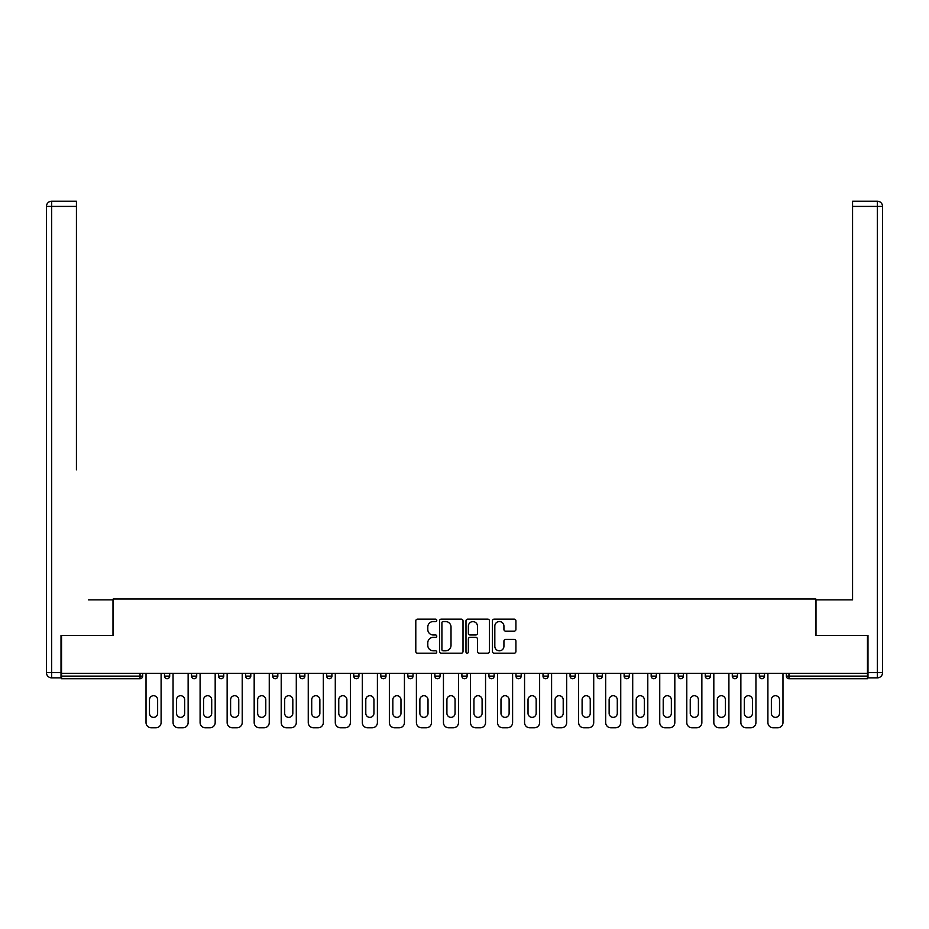 <?xml version="1.0" encoding="UTF-8"?>
<svg xmlns="http://www.w3.org/2000/svg" width="929" height="929" viewBox="0 0 929 929"><rect width="100%" height="100%" fill="white"/><g stroke="black" fill="none" stroke-linecap="round" stroke-linejoin="round"><path stroke-width="1.39" d="M436.769 620.351A1.196 1.196 0 0 0 435.573 619.167L417.504 619.167A1.707 1.707 0 0 0 415.797 620.862L415.797 651.484A1.707 1.707 0 0 0 417.504 653.192L435.573 653.192A1.196 1.196 0 0 0 436.769 651.995A1.196 1.196 0 0 0 435.573 650.811L433.239 650.811A5.446 5.446 0 0 1 427.793 645.365L427.793 642.81A5.446 5.446 0 0 1 433.239 637.364L435.573 637.364A1.196 1.196 0 0 0 436.769 636.179A1.196 1.196 0 0 0 435.573 634.983L433.239 634.983A5.446 5.446 0 0 1 427.793 629.537L427.793 626.982A5.446 5.446 0 0 1 433.239 621.547L435.573 621.547A1.196 1.196 0 0 0 436.769 620.351M514.225 631.151A1.707 1.707 0 0 0 515.92 629.456L515.92 620.862A1.707 1.707 0 0 0 514.225 619.167L494.147 619.167A1.707 1.707 0 0 0 492.44 620.862L492.44 651.484A1.707 1.707 0 0 0 494.147 653.192L514.225 653.192A1.707 1.707 0 0 0 515.92 651.484L515.92 641.103A1.707 1.707 0 0 0 514.225 639.407L505.631 639.407A1.707 1.707 0 0 0 503.924 641.103L503.924 646.259A4.552 4.552 0 0 1 499.372 650.811A4.552 4.552 0 0 1 494.82 646.259L494.82 626.1A4.552 4.552 0 0 1 499.372 621.547A4.552 4.552 0 0 1 503.924 626.1L503.924 629.456A1.707 1.707 0 0 0 505.631 631.151L514.225 631.151M61.535 673.351L61.535 635.39L113.175 635.39L113.175 598.996L815.825 598.996L815.825 635.39L867.465 635.39L867.465 673.351L61.535 673.351L61.535 676.126L140.047 676.126L140.047 673.351M463.014 620.862A1.707 1.707 0 0 0 461.307 619.167L441.24 619.167A1.707 1.707 0 0 0 439.533 620.862L439.533 651.484A1.707 1.707 0 0 0 441.24 653.192L461.307 653.192A1.707 1.707 0 0 0 463.014 651.484L463.014 620.862M467.693 619.167L487.76 619.167A1.707 1.707 0 0 1 489.467 620.862L489.467 651.484A1.707 1.707 0 0 1 487.76 653.192L479.178 653.192A1.707 1.707 0 0 1 477.471 651.484L477.471 639.071A1.707 1.707 0 0 0 475.776 637.364L470.074 637.364A1.707 1.707 0 0 0 468.367 639.071L468.367 651.995A1.196 1.196 0 0 1 467.182 653.192A1.196 1.196 0 0 1 465.986 651.995L465.986 620.862A1.707 1.707 0 0 1 467.693 619.167M140.047 678.727A2.601 2.601 0 0 0 142.648 676.126L140.047 676.126L140.047 678.727A2.601 2.601 0 0 0 142.648 676.126L142.648 673.351L142.648 676.126A2.601 2.601 0 0 1 140.047 678.727L61.535 678.727L61.535 676.126M867.465 673.351L867.465 678.727L788.953 678.727A2.601 2.601 0 0 1 786.352 676.126L786.352 673.351L786.352 676.126L867.465 676.126M164.479 673.351L164.479 676.126L164.479 673.351M167.081 678.727A2.601 2.601 0 0 1 164.479 676.126A2.601 2.601 0 0 0 167.081 678.727A2.601 2.601 0 0 0 169.682 676.126L169.682 673.351L169.682 676.126A2.601 2.601 0 0 1 167.081 678.727A2.601 2.601 0 0 1 164.479 676.126L169.682 676.126A2.601 2.601 0 0 1 167.081 678.727M191.525 673.351L191.525 676.126L191.525 673.351M196.716 673.351L196.716 676.126L196.716 673.351M218.559 673.351L218.559 676.126L218.559 673.351M223.761 673.351L223.761 676.126L223.761 673.351M245.593 673.351L245.593 676.126L245.593 673.351M250.795 673.351L250.795 676.126L250.795 673.351M272.638 673.351L272.638 676.126L272.638 673.351M277.829 673.351L277.829 676.126L277.829 673.351M304.875 673.351L304.875 676.126L299.672 676.126A2.601 2.601 0 0 0 302.273 678.727A2.601 2.601 0 0 1 299.672 676.126L299.672 673.351M326.706 673.351L326.706 676.126L326.706 673.351M331.908 673.351L331.908 676.126L331.908 673.351M353.752 673.351L353.752 676.126L353.752 673.351M358.942 673.351L358.942 676.126L358.942 673.351M380.785 673.351L380.785 676.126L380.785 673.351M385.988 673.351L385.988 676.126L385.988 673.351M407.819 673.351L407.819 676.126L407.819 673.351M413.022 673.351L413.022 676.126L413.022 673.351M434.865 673.351L434.865 676.126L434.865 673.351M440.067 673.351L440.067 676.126A2.601 2.601 0 0 1 437.466 678.727A2.601 2.601 0 0 1 434.865 676.126L440.067 676.126A2.601 2.601 0 0 1 437.466 678.727M461.899 673.351L461.899 676.126L461.899 673.351M467.101 673.351L467.101 676.126L467.101 673.351M488.933 673.351L488.933 676.126L488.933 673.351M494.135 673.351L494.135 676.126L494.135 673.351M521.181 673.351L521.181 676.126A2.601 2.601 0 0 1 518.579 678.727A2.601 2.601 0 0 1 515.978 676.126L515.978 673.351M548.215 673.351L548.215 676.126A2.601 2.601 0 0 1 545.613 678.727A2.601 2.601 0 0 1 543.012 676.126L543.012 673.351M575.248 673.351L575.248 676.126A2.601 2.601 0 0 1 572.647 678.727A2.601 2.601 0 0 1 570.058 676.126L570.058 673.351M602.294 673.351L602.294 676.126A2.601 2.601 0 0 1 599.693 678.727A2.601 2.601 0 0 1 597.092 676.126L597.092 673.351M626.727 678.727A2.601 2.601 0 0 0 629.328 676.126L629.328 673.351L629.328 676.126A2.601 2.601 0 0 1 626.727 678.727A2.601 2.601 0 0 1 624.125 676.126L624.125 673.351M656.362 673.351L656.362 676.126A2.601 2.601 0 0 1 653.772 678.727A2.601 2.601 0 0 1 651.171 676.126L651.171 673.351M678.205 673.351L678.205 676.126L678.205 673.351M683.407 673.351L683.407 676.126A2.601 2.601 0 0 1 680.806 678.727A2.601 2.601 0 0 1 678.205 676.126L683.407 676.126A2.601 2.601 0 0 1 680.806 678.727M710.441 673.351L710.441 676.126A2.601 2.601 0 0 1 707.84 678.727A2.601 2.601 0 0 1 705.239 676.126L705.239 673.351M732.284 673.351L732.284 676.126L732.284 673.351M737.475 673.351L737.475 676.126A2.601 2.601 0 0 1 734.885 678.727A2.601 2.601 0 0 1 732.284 676.126L737.475 676.126A2.601 2.601 0 0 1 734.885 678.727A2.601 2.601 0 0 0 737.475 676.126M759.318 676.126A2.601 2.601 0 0 0 761.919 678.727A2.601 2.601 0 0 0 764.521 676.126L764.521 673.351L764.521 676.126L759.318 676.126A2.601 2.601 0 0 0 761.919 678.727A2.601 2.601 0 0 1 759.318 676.126L759.318 673.351M194.115 678.727A2.601 2.601 0 0 1 191.525 676.126A2.601 2.601 0 0 0 194.115 678.727A2.601 2.601 0 0 0 196.716 676.126A2.601 2.601 0 0 1 194.115 678.727A2.601 2.601 0 0 1 191.525 676.126L196.716 676.126A2.601 2.601 0 0 1 194.115 678.727M221.16 678.727A2.601 2.601 0 0 1 218.559 676.126A2.601 2.601 0 0 0 221.16 678.727A2.601 2.601 0 0 0 223.761 676.126A2.601 2.601 0 0 1 221.16 678.727A2.601 2.601 0 0 1 218.559 676.126L223.761 676.126A2.601 2.601 0 0 1 221.16 678.727M248.194 678.727A2.601 2.601 0 0 1 245.593 676.126A2.601 2.601 0 0 0 248.194 678.727A2.601 2.601 0 0 0 250.795 676.126A2.601 2.601 0 0 1 248.194 678.727A2.601 2.601 0 0 1 245.593 676.126L250.795 676.126A2.601 2.601 0 0 1 248.194 678.727M275.228 678.727A2.601 2.601 0 0 1 272.638 676.126A2.601 2.601 0 0 0 275.228 678.727A2.601 2.601 0 0 0 277.829 676.126A2.601 2.601 0 0 1 275.228 678.727A2.601 2.601 0 0 1 272.638 676.126L277.829 676.126A2.601 2.601 0 0 1 275.228 678.727M302.273 678.727A2.601 2.601 0 0 0 304.875 676.126A2.601 2.601 0 0 1 302.273 678.727A2.601 2.601 0 0 1 299.672 676.126M329.307 678.727A2.601 2.601 0 0 1 326.706 676.126L331.908 676.126A2.601 2.601 0 0 1 329.307 678.727A2.601 2.601 0 0 0 331.908 676.126A2.601 2.601 0 0 1 329.307 678.727M356.353 678.727A2.601 2.601 0 0 1 353.752 676.126L358.942 676.126A2.601 2.601 0 0 1 356.353 678.727A2.601 2.601 0 0 0 358.942 676.126M383.387 678.727A2.601 2.601 0 0 1 380.785 676.126L385.988 676.126A2.601 2.601 0 0 1 383.387 678.727A2.601 2.601 0 0 0 385.988 676.126M410.421 678.727A2.601 2.601 0 0 1 407.819 676.126A2.601 2.601 0 0 0 410.421 678.727A2.601 2.601 0 0 0 413.022 676.126A2.601 2.601 0 0 1 410.421 678.727A2.601 2.601 0 0 1 407.819 676.126L413.022 676.126A2.601 2.601 0 0 1 410.421 678.727M464.5 678.727A2.601 2.601 0 0 1 461.899 676.126L467.101 676.126A2.601 2.601 0 0 1 464.5 678.727A2.601 2.601 0 0 0 467.101 676.126M491.534 678.727A2.601 2.601 0 0 1 488.933 676.126A2.601 2.601 0 0 0 491.534 678.727A2.601 2.601 0 0 0 494.135 676.126A2.601 2.601 0 0 1 491.534 678.727A2.601 2.601 0 0 1 488.933 676.126L494.135 676.126M443.11 621.547A1.196 1.196 0 0 0 441.914 622.732L441.914 649.615A1.196 1.196 0 0 0 443.11 650.811L445.572 650.811A5.446 5.446 0 0 0 451.018 645.365L451.018 626.982A5.446 5.446 0 0 0 445.572 621.547L443.11 621.547M477.471 626.181A4.552 4.552 0 0 0 472.919 621.629A4.552 4.552 0 0 0 468.367 626.181L468.367 633.288A1.707 1.707 0 0 0 470.074 634.983L475.776 634.983A1.707 1.707 0 0 0 477.471 633.288L477.471 626.181M161.1 673.351L161.1 722.576A5.202 5.202 0 0 1 155.898 727.779L151.218 727.779A5.202 5.202 0 0 1 146.027 722.576L146.027 673.351M149.488 699.781A4.076 4.076 0 0 1 153.564 695.705A4.076 4.076 0 0 1 157.64 699.781L157.64 713.298A4.076 4.076 0 0 1 153.564 717.374A4.076 4.076 0 0 1 149.488 713.298L149.488 699.781M188.134 673.351L188.134 722.576A5.202 5.202 0 0 1 182.943 727.779L178.263 727.779A5.202 5.202 0 0 1 173.061 722.576L173.061 673.351M176.522 699.781A4.076 4.076 0 0 1 180.598 695.705A4.076 4.076 0 0 1 184.674 699.781L184.674 713.298A4.076 4.076 0 0 1 180.598 717.374A4.076 4.076 0 0 1 176.522 713.298L176.522 699.781M215.18 673.351L215.18 722.576A5.202 5.202 0 0 1 209.977 727.779L205.297 727.779A5.202 5.202 0 0 1 200.095 722.576L200.095 673.351M203.567 699.781A4.076 4.076 0 0 1 207.643 695.705A4.076 4.076 0 0 1 211.707 699.781L211.707 713.298A4.076 4.076 0 0 1 207.643 717.374A4.076 4.076 0 0 1 203.567 713.298L203.567 699.781M242.214 673.351L242.214 722.576A5.202 5.202 0 0 1 237.011 727.779L232.331 727.779A5.202 5.202 0 0 1 227.14 722.576L227.14 673.351M230.601 699.781A4.076 4.076 0 0 1 234.677 695.705A4.076 4.076 0 0 1 238.753 699.781L238.753 713.298A4.076 4.076 0 0 1 234.677 717.374A4.076 4.076 0 0 1 230.601 713.298L230.601 699.781M269.259 673.351L269.259 722.576A5.202 5.202 0 0 1 264.057 727.779L259.377 727.779A5.202 5.202 0 0 1 254.174 722.576L254.174 673.351M257.647 699.781A4.076 4.076 0 0 1 261.711 695.705A4.076 4.076 0 0 1 265.787 699.781L265.787 713.298A4.076 4.076 0 0 1 261.711 717.374A4.076 4.076 0 0 1 257.647 713.298L257.647 699.781M296.293 673.351L296.293 722.576A5.202 5.202 0 0 1 291.091 727.779L286.411 727.779A5.202 5.202 0 0 1 281.208 722.576L281.208 673.351M284.68 699.781A4.076 4.076 0 0 1 288.756 695.705A4.076 4.076 0 0 1 292.821 699.781L292.821 713.298A4.076 4.076 0 0 1 288.756 717.374A4.076 4.076 0 0 1 284.68 713.298L284.68 699.781M46.45 206.424A5.202 5.202 0 0 1 51.652 201.221A5.202 5.202 0 0 0 46.45 206.424L46.45 672.654L46.45 206.424L51.652 206.424L51.652 201.221L76.433 201.221L76.433 206.424L51.652 206.424L51.652 672.654L61.012 672.654L61.012 635.39L113.001 635.39L113.001 599.867L88.394 599.867M76.433 206.424L76.433 469.877M61.012 672.654L61.012 677.856L51.652 677.856A5.202 5.202 0 0 1 46.45 672.654L51.652 672.654L51.652 677.856M840.606 599.867L852.567 599.867L852.567 201.221L877.348 201.221A5.202 5.202 0 0 1 882.55 206.424L882.55 672.654A5.202 5.202 0 0 1 877.348 677.856L867.988 677.856L867.988 635.39L815.999 635.39L815.999 599.867L852.567 599.867L852.567 469.877M867.988 672.654L877.348 672.654L877.348 206.424L882.55 206.424A5.202 5.202 0 0 0 877.348 201.221A5.202 5.202 0 0 1 882.55 206.424A5.202 5.202 0 0 0 877.348 201.221L877.348 206.424L852.567 206.424M323.327 673.351L323.327 722.576A5.202 5.202 0 0 1 318.136 727.779L313.456 727.779A5.202 5.202 0 0 1 308.254 722.576L308.254 673.351M311.714 699.781A4.076 4.076 0 0 1 315.79 695.705A4.076 4.076 0 0 1 319.866 699.781L319.866 713.298A4.076 4.076 0 0 1 315.79 717.374A4.076 4.076 0 0 1 311.714 713.298L311.714 699.781M350.372 673.351L350.372 722.576A5.202 5.202 0 0 1 345.17 727.779L340.49 727.779A5.202 5.202 0 0 1 335.288 722.576L335.288 673.351M338.76 699.781A4.076 4.076 0 0 1 342.824 695.705A4.076 4.076 0 0 1 346.9 699.781L346.9 713.298A4.076 4.076 0 0 1 342.824 717.374A4.076 4.076 0 0 1 338.76 713.298L338.76 699.781M377.406 673.351L377.406 722.576A5.202 5.202 0 0 1 372.204 727.779L367.524 727.779A5.202 5.202 0 0 1 362.322 722.576L362.322 673.351M365.794 699.781A4.076 4.076 0 0 1 369.87 695.705A4.076 4.076 0 0 1 373.934 699.781L373.934 713.298A4.076 4.076 0 0 1 369.87 717.374A4.076 4.076 0 0 1 365.794 713.298L365.794 699.781M404.44 673.351L404.44 722.576A5.202 5.202 0 0 1 399.249 727.779L394.57 727.779A5.202 5.202 0 0 1 389.367 722.576L389.367 673.351M392.828 699.781A4.076 4.076 0 0 1 396.904 695.705A4.076 4.076 0 0 1 400.98 699.781L400.98 713.298A4.076 4.076 0 0 1 396.904 717.374A4.076 4.076 0 0 1 392.828 713.298L392.828 699.781M431.486 673.351L431.486 722.576A5.202 5.202 0 0 1 426.283 727.779L421.603 727.779A5.202 5.202 0 0 1 416.401 722.576L416.401 673.351M419.873 699.781A4.076 4.076 0 0 1 423.938 695.705A4.076 4.076 0 0 1 428.014 699.781L428.014 713.298A4.076 4.076 0 0 1 423.938 717.374A4.076 4.076 0 0 1 419.873 713.298L419.873 699.781M458.52 673.351L458.52 722.576A5.202 5.202 0 0 1 453.317 727.779L448.637 727.779A5.202 5.202 0 0 1 443.447 722.576L443.447 673.351M446.907 699.781A4.076 4.076 0 0 1 450.983 695.705A4.076 4.076 0 0 1 455.059 699.781L455.059 713.298A4.076 4.076 0 0 1 450.983 717.374A4.076 4.076 0 0 1 446.907 713.298L446.907 699.781M485.553 673.351L485.553 722.576A5.202 5.202 0 0 1 480.363 727.779L475.683 727.779A5.202 5.202 0 0 1 470.48 722.576L470.48 673.351M473.941 699.781A4.076 4.076 0 0 1 478.017 695.705A4.076 4.076 0 0 1 482.093 699.781L482.093 713.298A4.076 4.076 0 0 1 478.017 717.374A4.076 4.076 0 0 1 473.941 713.298L473.941 699.781M512.599 673.351L512.599 722.576A5.202 5.202 0 0 1 507.397 727.779L502.717 727.779A5.202 5.202 0 0 1 497.514 722.576L497.514 673.351M500.986 699.781A4.076 4.076 0 0 1 505.062 695.705A4.076 4.076 0 0 1 509.127 699.781L509.127 713.298A4.076 4.076 0 0 1 505.062 717.374A4.076 4.076 0 0 1 500.986 713.298L500.986 699.781M539.633 673.351L539.633 722.576A5.202 5.202 0 0 1 534.43 727.779L529.751 727.779A5.202 5.202 0 0 1 524.56 722.576L524.56 673.351M528.02 699.781A4.076 4.076 0 0 1 532.096 695.705A4.076 4.076 0 0 1 536.172 699.781L536.172 713.298A4.076 4.076 0 0 1 532.096 717.374A4.076 4.076 0 0 1 528.02 713.298L528.02 699.781M566.678 673.351L566.678 722.576A5.202 5.202 0 0 1 561.476 727.779L556.796 727.779A5.202 5.202 0 0 1 551.594 722.576L551.594 673.351M555.066 699.781A4.076 4.076 0 0 1 559.13 695.705A4.076 4.076 0 0 1 563.206 699.781L563.206 713.298A4.076 4.076 0 0 1 559.13 717.374A4.076 4.076 0 0 1 555.066 713.298L555.066 699.781M593.712 673.351L593.712 722.576A5.202 5.202 0 0 1 588.51 727.779L583.83 727.779A5.202 5.202 0 0 1 578.628 722.576L578.628 673.351M582.1 699.781A4.076 4.076 0 0 1 586.176 695.705A4.076 4.076 0 0 1 590.24 699.781L590.24 713.298A4.076 4.076 0 0 1 586.176 717.374A4.076 4.076 0 0 1 582.1 713.298L582.1 699.781M620.746 673.351L620.746 722.576A5.202 5.202 0 0 1 615.544 727.779L610.864 727.779A5.202 5.202 0 0 1 605.673 722.576L605.673 673.351M609.134 699.781A4.076 4.076 0 0 1 613.21 695.705A4.076 4.076 0 0 1 617.286 699.781L617.286 713.298A4.076 4.076 0 0 1 613.21 717.374A4.076 4.076 0 0 1 609.134 713.298L609.134 699.781M647.792 673.351L647.792 722.576A5.202 5.202 0 0 1 642.589 727.779L637.909 727.779A5.202 5.202 0 0 1 632.707 722.576L632.707 673.351M636.179 699.781A4.076 4.076 0 0 1 640.244 695.705A4.076 4.076 0 0 1 644.32 699.781L644.32 713.298A4.076 4.076 0 0 1 640.244 717.374A4.076 4.076 0 0 1 636.179 713.298L636.179 699.781M674.826 673.351L674.826 722.576A5.202 5.202 0 0 1 669.623 727.779L664.943 727.779A5.202 5.202 0 0 1 659.741 722.576L659.741 673.351M663.213 699.781A4.076 4.076 0 0 1 667.289 695.705A4.076 4.076 0 0 1 671.353 699.781L671.353 713.298A4.076 4.076 0 0 1 667.289 717.374A4.076 4.076 0 0 1 663.213 713.298L663.213 699.781M701.859 673.351L701.859 722.576A5.202 5.202 0 0 1 696.669 727.779L691.989 727.779A5.202 5.202 0 0 1 686.786 722.576L686.786 673.351M690.247 699.781A4.076 4.076 0 0 1 694.323 695.705A4.076 4.076 0 0 1 698.399 699.781L698.399 713.298A4.076 4.076 0 0 1 694.323 717.374A4.076 4.076 0 0 1 690.247 713.298L690.247 699.781M728.905 673.351L728.905 722.576A5.202 5.202 0 0 1 723.703 727.779L719.023 727.779A5.202 5.202 0 0 1 713.82 722.576L713.82 673.351M717.293 699.781A4.076 4.076 0 0 1 721.357 695.705A4.076 4.076 0 0 1 725.433 699.781L725.433 713.298A4.076 4.076 0 0 1 721.357 717.374A4.076 4.076 0 0 1 717.293 713.298L717.293 699.781M755.939 673.351L755.939 722.576A5.202 5.202 0 0 1 750.737 727.779L746.057 727.779A5.202 5.202 0 0 1 740.866 722.576L740.866 673.351M744.326 699.781A4.076 4.076 0 0 1 748.402 695.705A4.076 4.076 0 0 1 752.478 699.781L752.478 713.298A4.076 4.076 0 0 1 748.402 717.374A4.076 4.076 0 0 1 744.326 713.298L744.326 699.781M782.973 673.351L782.973 722.576A5.202 5.202 0 0 1 777.782 727.779L773.102 727.779A5.202 5.202 0 0 1 767.9 722.576L767.9 673.351M771.36 699.781A4.076 4.076 0 0 1 775.436 695.705A4.076 4.076 0 0 1 779.512 699.781L779.512 713.298A4.076 4.076 0 0 1 775.436 717.374A4.076 4.076 0 0 1 771.36 713.298L771.36 699.781M788.953 673.351L788.953 678.727M518.579 678.727A2.601 2.601 0 0 0 521.181 676.126L515.978 676.126M545.613 678.727A2.601 2.601 0 0 0 548.215 676.126L543.012 676.126M572.647 678.727A2.601 2.601 0 0 0 575.248 676.126L570.058 676.126M599.693 678.727A2.601 2.601 0 0 0 602.294 676.126L597.092 676.126M629.328 676.126L624.125 676.126M653.772 678.727A2.601 2.601 0 0 0 656.362 676.126L651.171 676.126M707.84 678.727A2.601 2.601 0 0 0 710.441 676.126L705.239 676.126M761.919 678.727A2.601 2.601 0 0 0 764.521 676.126M882.55 672.654L877.348 672.654L877.348 677.856"/></g></svg>

